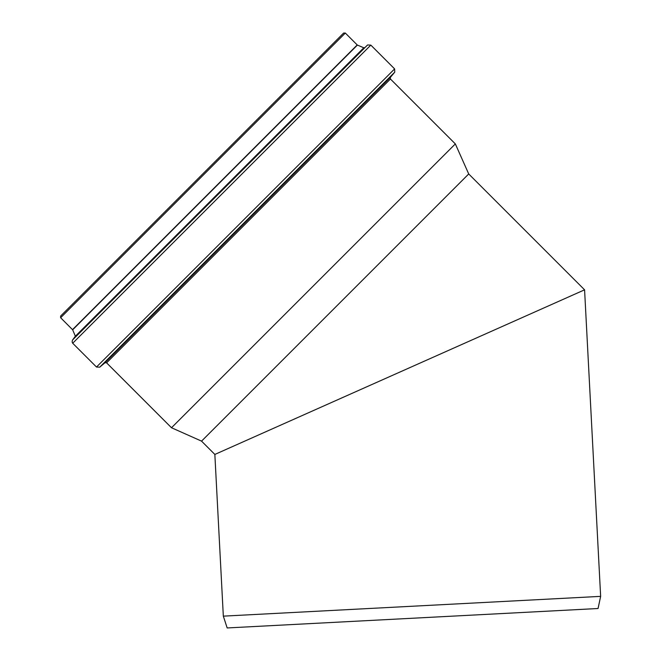 <?xml version="1.0" encoding="UTF-8"?>
<svg xmlns="http://www.w3.org/2000/svg" width="661" height="661" viewBox="0 0 661 661"><rect width="100%" height="100%" fill="white"/><g stroke="black" fill="none" stroke-linecap="round" stroke-linejoin="round"><path stroke-width="0.99" d="M201.547 441.127L214.85 454.438L584.58 289.824L214.85 454.438L584.58 289.824L468.715 173.959L201.547 441.127L171.505 427.75L455.338 143.916L390.428 79.006L106.595 362.839L171.505 427.75M226.533 449.232L572.897 295.021L226.533 449.232M72.528 329.624L357.213 44.94L345.323 33.05L343.621 33.05L60.638 316.032L60.638 317.734L72.66 329.814L75.371 336.201L72.57 339.969L367.557 44.981L75.271 336.821M75.371 336.201L363.79 47.782L357.403 45.072L72.66 329.814M394.757 72.148L99.728 367.177L104.975 362.773L390.362 77.387L394.757 72.148L394.617 68.909L370.821 45.105L72.693 343.233C72.057 342.423 72.016 341.332 72.57 339.969M468.715 173.959L455.338 143.916M223.327 616.143L227.169 627.95L579.697 609.475L598.065 608.508L600.642 596.362L223.327 616.143L214.85 454.438M584.58 289.824L600.642 596.362M345.323 33.05L60.638 317.734M394.617 68.909L96.498 367.029L72.693 343.233M363.79 47.782L364.409 47.683M370.821 45.105L367.557 44.981M99.728 367.177L96.498 367.029M390.362 77.387L390.428 79.006M104.975 362.773L106.595 362.839"/></g></svg>
